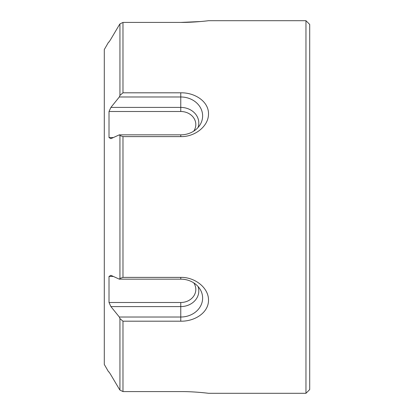 <?xml version="1.0" encoding="UTF-8"?>
<svg xmlns="http://www.w3.org/2000/svg" width="414" height="414" viewBox="0 0 414 414"><rect width="100%" height="100%" fill="white"/><g stroke="black" fill="none" stroke-linecap="round" stroke-linejoin="round"><path stroke-width="0.62" d="M200.842 21.518L180.763 22.423C194.709 22.485 208.584 20.71 208.511 20.7C208.692 20.7 194.73 22.491 180.763 22.423L122.979 22.423L122.979 92.808L180.763 92.808L180.763 96.98L119.33 96.98A711.516 708.809 -0 0 1 119.941 95.396A717.876 715.144 -0 0 1 122.979 92.808M180.763 136.615L122.979 136.615A717.876 303.384 180 0 1 119.941 135.518A711.516 300.699 180 0 1 119.33 134.845L180.763 134.845L180.763 136.615C194.709 136.962 208.584 126.42 208.511 113.907C208.692 101.383 194.73 92.503 180.763 92.808M305.962 20.7L309.708 24.447L309.708 389.553L305.962 393.3L305.962 20.7L208.511 20.7M122.979 136.615L122.979 277.385L180.763 277.385L180.763 279.155L119.33 279.155A711.516 300.699 -0 0 1 119.941 278.482A717.876 303.384 0 0 1 122.979 277.385M198.058 286.509A18.045 15.628 180 0 1 180.763 306.593L110.911 306.593A946.404 914.159 180 0 1 109.017 302.499L180.763 302.499L180.763 321.192C194.709 321.471 208.584 312.71 208.511 300.207C208.692 287.683 194.73 277.018 180.763 277.385M180.763 321.192L122.979 321.192L122.979 391.577L180.763 391.577C194.709 391.515 208.584 393.29 208.511 393.3C208.692 393.3 194.73 391.509 180.763 391.577C194.709 391.515 208.584 393.29 208.511 393.3C208.692 393.3 194.73 391.509 180.763 391.577M108.618 42.068L104.292 49.561L104.292 364.439L108.618 371.932M122.979 22.423A717.876 411.754 180 0 0 119.941 23.914A711.516 408.106 180 0 0 119.33 24.824A21174.128 20452.64 180 0 0 110.911 39.066A946.404 669.21 180 0 0 109.017 42.068L109.017 42.068M119.941 23.914L119.941 95.396M119.941 135.518L119.941 278.482M122.979 321.192A717.876 715.144 180 0 1 119.941 318.604L119.941 390.086A717.876 411.754 0 0 0 122.979 391.577M180.763 279.155A21.864 18.935 180 0 1 200.128 289.303A21.864 18.935 180 0 1 180.763 317.02L119.33 317.02A21174.128 14972.372 180 0 1 110.911 306.593M119.941 318.604A711.516 708.809 180 0 1 119.33 317.02M109.017 371.932L109.017 371.932A946.404 669.21 -0 0 0 110.911 374.934A21174.128 20452.64 -0 0 0 119.33 389.176A711.516 408.106 0 0 0 119.941 390.086M180.763 302.499A15.049 13.031 180 0 0 193.83 295.927A15.049 13.031 180 0 0 193.716 282.834M113.327 276.433L109.017 276.433A946.404 244.948 0 0 1 110.911 275.336A21174.128 5480.268 -0 0 0 119.33 279.155M109.017 302.499L109.017 276.433M119.33 134.845A21174.128 5480.268 180 0 0 110.911 138.664A946.404 244.948 180 0 1 109.017 137.567L109.017 111.501A946.404 914.159 0 0 1 110.911 107.407A21174.128 14972.372 0 0 1 119.33 96.98M113.327 137.567L109.017 137.567M193.716 131.166A15.049 13.031 0 0 0 193.83 118.073A15.049 13.031 0 0 0 180.763 111.501L109.017 111.501M198.058 127.491A18.045 15.628 0 0 0 180.763 107.407L110.911 107.407M180.763 134.845A21.864 18.935 0 0 0 200.128 124.697A21.864 18.935 0 0 0 180.763 96.98L180.763 111.501M110.911 39.066A21174.128 20452.64 180 0 1 119.33 24.824M119.33 389.176A21174.128 20452.64 0 0 1 110.911 374.934M305.962 393.3L208.511 393.3"/></g></svg>
